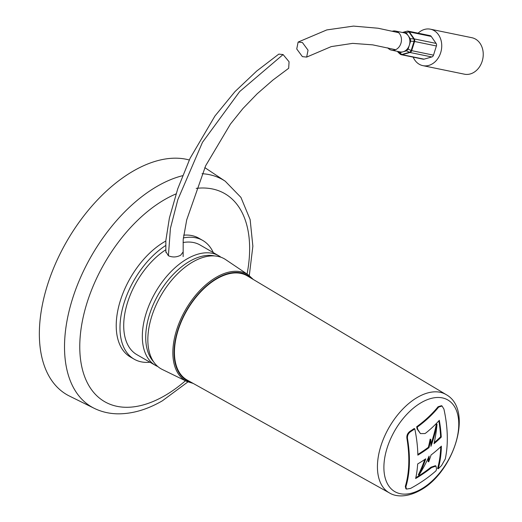 <?xml version="1.0" encoding="UTF-8"?>
<svg xmlns="http://www.w3.org/2000/svg" width="522" height="522" viewBox="0 0 522 522"><rect width="100%" height="100%" fill="white"/><g stroke="black" fill="none" stroke-linecap="round" stroke-linejoin="round"><path stroke-width="0.78" d="M165.865 251.65L168.384 255.741C172.508 257.522 176.606 257.339 180.684 255.199L183.137 251.95M214.575 255.943A62.046 35.822 120 0 0 189.584 261.346A62.046 35.822 120 0 0 150.714 310.949A62.046 35.822 120 0 0 153.527 361.681M157.84 366.561A63.286 36.54 -60 0 1 155.432 365.367A63.286 36.54 -60 0 1 145.736 314.655A63.286 36.54 -60 0 1 187.078 258.886A63.286 36.54 -60 0 1 218.718 255.754A63.286 36.54 -60 0 1 220.956 257.242M165.774 245.47A68.558 39.581 120 0 0 123.179 305.977A68.558 39.581 120 0 0 134.18 359.188A68.558 39.581 120 0 0 150.003 362.229M165.82 241.033A68.558 39.581 120 0 0 164.704 241.666A68.558 39.581 120 0 0 119.91 302.081A68.558 39.581 120 0 0 130.422 357.015L134.18 359.188M189.284 160A132.953 76.76 120 0 0 133.364 170.994A132.953 76.76 120 0 0 45.858 290.395A132.953 76.76 120 0 0 69.4 396.035L94.162 408.289A131.179 75.736 -60 0 1 70.933 304.058A131.179 75.736 -60 0 1 157.279 186.25A131.179 75.736 -60 0 1 182.543 175.712M165.846 249.738A63.286 36.54 120 0 0 126.637 305.592A63.286 36.54 120 0 0 136.816 354.621L155.432 365.367M218.718 255.754L200.102 245.007A63.286 36.54 120 0 0 183.065 242.541M213.289 252.615A68.558 39.581 120 0 0 202.738 240.44A68.558 39.581 120 0 0 183.333 237.947M202.738 240.44L198.98 238.267A68.558 39.581 120 0 0 183.659 235.174M183.144 256.615L183.202 239.5L186.719 219.827L205.655 165.761L230.43 124.086L242.926 108.537L257.131 93.823L272.967 80.023L288.679 68.284L289.064 61.759L283.087 54.562L278.8 54.112L256.707 71.044L234.926 91.657L214.94 116.021L190.086 158.283L177.761 188.742L169.396 218.02L165.839 240.577L165.872 252.328M302.395 56.637L296.744 48.977L298.121 42.073L302.395 42.523L308.045 50.19L306.655 57.094L302.395 56.637M413.17 57.139A18.616 14.923 -78.4 0 0 419.257 64.258A18.616 14.923 -78.4 0 0 422.898 65.648A18.616 14.923 -78.4 0 0 440.659 52.768A18.616 14.923 -78.4 0 0 434.043 30.576A18.616 14.923 -78.4 0 0 430.396 29.186A18.616 14.923 -78.4 0 0 418.096 33.173M422.898 65.648L464.404 74.183A18.616 14.923 -78.4 0 0 482.158 61.302A18.616 14.923 -78.4 0 0 475.542 39.111A18.616 14.923 -78.4 0 0 471.895 37.714L430.396 29.186M398.501 52.565L397.888 51.991L399.813 52.722L401.79 54.497A2.662 1.468 74.1 0 0 402.227 54.679L424.06 59.169A2.662 2.134 101.6 0 1 423.212 59.201L401.385 54.719A2.662 2.134 101.6 0 1 400.863 54.516M392.44 31.189A9.748 7.817 101.6 0 1 395.513 31.066L403.969 32.801A9.748 7.817 101.6 0 1 405.875 33.532A9.748 7.817 101.6 0 1 408.217 35.718A9.748 7.817 101.6 0 1 409.352 45.14A9.748 7.817 101.6 0 1 403.141 51.776A9.748 7.817 101.6 0 1 400.041 51.906L391.591 50.164A9.748 7.817 101.6 0 1 389.68 49.44A9.748 7.817 101.6 0 1 387.8 47.848M395.513 31.066A9.748 7.817 101.6 0 1 397.418 31.796A9.748 7.817 101.6 0 1 400.889 43.417A9.748 7.817 101.6 0 1 391.591 50.164M398.201 52.35L400.146 54.092A2.662 2.088 -48.2 0 0 400.433 54.301A2.662 2.088 -48.2 0 0 401.79 54.497L409.535 52.291A2.662 1.625 -64.4 0 0 411.166 50.549L414.063 41.375L410.599 41.192L408.106 49.088L411.166 50.549L433.501 55.156A2.662 2.134 101.6 0 1 431.805 56.963L424.06 59.169M410.599 41.192L410.299 38.719L413.763 38.902L408.915 31.927A2.662 1.958 -105.9 0 0 406.99 31.196L404.204 31.986L406.99 31.196A2.662 2.662 0 0 1 408.256 31.15A2.662 2.134 101.6 0 1 409.411 31.94A2.662 1.266 145.2 0 0 408.915 31.927L406.129 32.716L410.299 38.719M431.805 56.963L409.979 52.481A2.662 1.468 74.1 0 1 409.535 52.291L406.475 50.83L399.813 52.722M406.475 50.83L408.106 49.088M397.888 51.991L397.457 51.371M406.129 32.716L404.204 31.986L402.436 32.488M407.558 31.15A2.662 2.134 101.6 0 1 408.256 31.15L430.082 35.633A2.662 2.134 101.6 0 1 431.237 36.429L436.092 43.404A2.662 2.134 101.6 0 1 436.399 45.975L433.501 55.156M436.399 45.975L414.063 41.375A2.662 1.566 -87 0 0 413.763 38.902A2.662 1.266 145.2 0 1 414.259 38.922L436.092 43.404M429.006 447.641A124.562 82.15 -8.3 0 1 417.848 455.151A123.577 71.351 60 0 0 414.788 428.875A119.636 80.949 -10.5 0 1 410.579 431.674C408.224 433.417 407.193 435.707 407.493 438.539A121.802 70.32 -120 0 1 409.424 460.613A121.802 70.32 -120 0 1 405.894 486.765L406.455 489.088L410.533 488.435A119.388 80.779 169.5 0 0 436.046 470.772A123.903 71.54 60 0 0 436.522 469.056L435.987 466.074L431.603 467.568A122.318 82.763 -10.5 0 1 415.642 478.517A123.577 71.351 60 0 0 417.659 463.973A124.53 82.13 171.7 0 0 425.75 458.825A124.621 92.694 81.9 0 1 418.912 475.209A124.654 98.567 -84 0 0 429.104 456.111A124.654 72.056 60.1 0 1 428.712 461.853A124.621 92.694 -98.1 0 0 431.041 455.001A124.53 82.13 -8.3 0 0 441.39 446.147A123.499 71.305 60 0 1 438.199 468.815A119.388 80.779 -10.5 0 0 441.566 465.526L445.259 459.014A121.672 70.248 -120 0 0 447.308 438.637A121.672 70.248 -120 0 0 443.928 409.098L442.069 406.031L438.669 407.069A119.636 80.949 169.5 0 1 417.267 427.107A123.968 71.573 60 0 1 417.724 429.358L420.445 433.606L424.986 433.554L426.069 432.829A122.481 82.867 -10.5 0 0 439.315 420.314A123.499 71.305 60 0 1 441.253 437.136A124.562 82.15 171.7 0 1 434.043 443.667A124.621 92.694 -98.1 0 0 437.012 424.262A124.654 98.573 96 0 1 430.931 446.343A124.66 75.129 -117.7 0 0 430.774 439.472A124.621 92.694 81.9 0 1 429.006 447.641L428.379 447.276A125.606 82.841 171.7 0 1 417.828 454.421M446.186 394.619L247.291 275.884A60.141 34.72 120 0 0 216.969 278.715A60.141 34.72 120 0 0 177.617 331.94A60.141 34.72 120 0 0 187.157 380.049L389.425 492.925A56.761 32.769 120 0 0 389.549 492.99C394.997 496.402 405.894 498.242 420.373 490.217C453.748 472.351 473.911 410.116 446.303 394.691A56.761 32.769 120 0 0 446.186 394.619A56.761 32.769 120 0 0 417.567 397.288A56.761 32.769 120 0 0 380.421 447.524A56.761 32.769 120 0 0 389.425 492.925M421.326 402.579A52.944 30.563 120 0 0 383.892 467.418A52.944 30.563 120 0 0 421.326 489.029A52.944 30.563 120 0 0 458.766 424.19A52.944 30.563 120 0 0 421.326 402.579M192.716 261.998A63.462 36.638 120 0 0 150.923 319.086A63.462 36.638 120 0 0 162.29 369.472L186.863 381.465A61.563 35.542 -60 0 1 175.836 332.586A61.563 35.542 -60 0 1 216.382 277.215A61.563 35.542 -60 0 1 248.374 274.924L225.7 259.636A63.462 36.638 120 0 0 192.716 261.998M420.445 433.606L417.124 429.012A125.019 72.18 -120 0 0 416.667 426.761A120.719 81.68 -10.5 0 0 425.939 419.329A120.719 81.68 -10.5 0 0 438.095 406.736L441.495 405.698L442.069 406.025M438.199 468.815L437.599 468.469A124.549 71.912 -120 0 0 440.744 446.773M431.603 467.568L430.983 467.21A123.381 83.481 169.5 0 1 427.89 469.604A123.381 83.481 169.5 0 1 415.819 477.702M430.983 467.21L435.381 465.722L435.987 466.074M428.379 447.276A125.665 93.471 -98.1 0 0 429.365 443.008A125.665 93.471 -98.1 0 0 430.148 439.113L430.774 439.472M430.918 444.215A125.691 99.395 -84 0 0 436.405 423.91L437.012 424.262M434.278 442.578A125.606 82.841 -8.3 0 0 440.627 436.777A124.549 71.912 -120 0 0 438.858 420.823M428.712 461.853L428.086 461.487A125.698 72.662 -119.9 0 0 428.373 457.742M418.912 475.209L418.305 474.857A125.665 93.471 -98.1 0 0 424.771 459.49M406.455 489.088L405.881 488.755L405.313 486.432A122.866 70.94 60 0 0 406.892 438.193C406.599 435.368 407.63 433.077 409.985 431.335A120.719 81.68 169.5 0 0 414.187 428.529L414.788 428.875M417.267 427.107L416.667 426.761M441.253 437.136L440.627 436.777M176.064 193.89A120.119 69.348 120 0 0 164.704 199.567A120.119 69.348 120 0 0 79.768 346.68A120.119 69.348 120 0 0 164.704 395.715A120.119 69.348 120 0 0 185.447 380.773M202.053 173.702A131.179 75.736 -60 0 1 225.25 181.232L204.794 167.601M247.063 274.043A120.119 69.348 120 0 0 196.2 188.377M168.397 255.747L170.42 228.362L177.819 199.685L202.471 142.33L239.663 91.572L283.087 54.562M431.237 36.429L409.411 31.94L414.259 38.922A2.662 2.134 101.6 0 1 414.572 41.492L411.669 50.667A2.662 2.134 101.6 0 1 411.551 50.993A2.662 2.134 101.6 0 1 409.979 52.481L402.227 54.679A2.662 2.134 101.6 0 1 401.385 54.719A2.662 2.662 0 0 1 400.146 54.092M251.284 278.272A60.676 35.033 120 0 0 216.969 278.278A60.676 35.033 120 0 0 176.273 335.639A60.676 35.033 120 0 0 191.215 382.313M438.669 407.069L438.095 406.736M417.724 429.358L417.124 429.012M410.579 431.674L409.985 431.335M407.493 438.539L406.892 438.193M405.894 486.765L405.313 486.432M94.162 408.289C101.307 411.786 109.026 413.633 117.32 413.829C132.059 414.024 147.093 409.672 162.407 400.792L187.887 381.934M249.294 275.577L252.863 246.214L250.149 219.632L240.923 197.375L225.25 181.232M298.121 42.073L326.785 29.924L353.479 26.1L378.085 28.234L398.612 32.664M306.655 57.094L331.255 46.602L352.637 43.372L372.669 44.853L395.611 49.707M186.863 381.465L193.238 383.435M253.268 279.453L248.374 274.924"/></g></svg>
